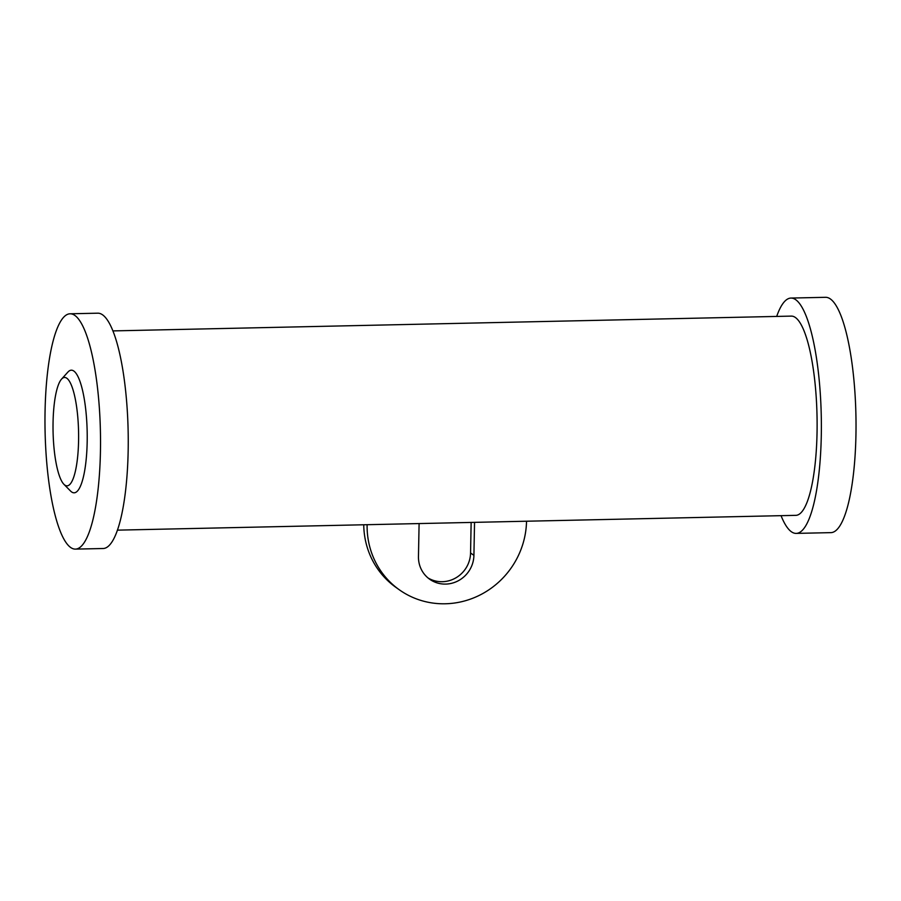 <?xml version="1.0" encoding="UTF-8"?>
<svg xmlns="http://www.w3.org/2000/svg" width="901" height="901" viewBox="0 0 901 901"><rect width="100%" height="100%" fill="white"/><g stroke="black" fill="none" stroke-linecap="round" stroke-linejoin="round"><path stroke-width="1.35" d="M117.367 530.148L795.774 515.349A99.651 23.426 -91.3 0 0 817.049 432.345A99.651 23.426 -91.3 0 0 791.427 316.105L113.019 330.904M78.578 440.645A54.206 12.749 88.7 0 1 63.881 484.265A54.206 12.749 88.7 0 1 53.058 422.558A54.206 12.749 88.7 0 1 61.583 379.084A54.206 12.749 88.7 0 1 78.578 440.645M61.583 379.084L67.958 372.023A61.347 14.427 88.7 0 1 87.183 441.693A61.347 14.427 88.7 0 1 70.56 491.034L63.881 484.265M75.312 549.114L103.041 548.518A117.693 27.672 -91.3 0 0 128.167 450.489A117.693 27.672 -91.3 0 0 97.905 313.188L70.177 313.785A117.693 27.672 88.7 0 1 100.45 451.086A117.693 27.672 88.7 0 1 75.312 549.114A117.693 27.672 88.7 0 1 45.05 411.825A117.693 27.672 88.7 0 1 70.177 313.785M776.696 316.42A117.693 27.672 88.7 0 1 791.033 298.062A117.693 27.672 88.7 0 1 821.295 435.363A117.693 27.672 88.7 0 1 796.169 533.392A117.693 27.672 88.7 0 1 781.043 515.665M791.033 298.062L825.688 297.307A117.693 27.672 88.7 0 1 855.95 434.609A117.693 27.672 88.7 0 1 830.823 532.637L796.169 533.392M428.054 577.98A28.528 27.323 125.3 0 0 455.996 577.778A28.528 27.323 125.3 0 0 470.559 552.977L471.144 522.434M526.533 521.229A82.025 78.545 -54.7 0 1 481.979 593.984A82.025 78.545 -54.7 0 1 399.38 589.84L396.023 587.452A82.025 78.545 -54.7 0 1 363.745 524.776M399.38 589.84A82.025 78.545 -54.7 0 1 367.112 524.697M419.1 523.571L418.458 556.57A28.528 27.323 125.3 0 0 429.687 579.242A28.528 27.323 125.3 0 0 458.429 580.683A28.528 27.323 125.3 0 0 473.915 555.354L474.545 522.355M470.559 552.977L473.915 555.354"/></g></svg>
